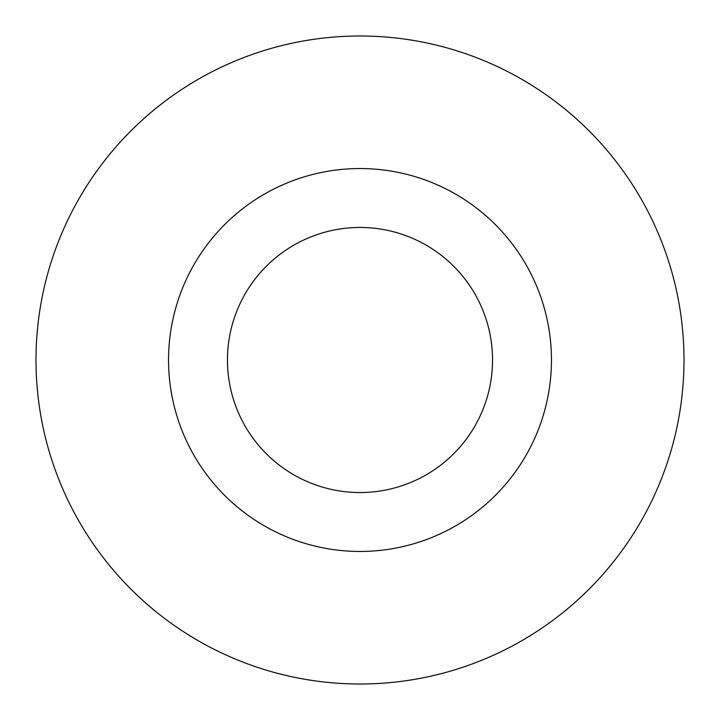 <?xml version="1.0" encoding="UTF-8"?>
<svg xmlns="http://www.w3.org/2000/svg" width="720" height="720" viewBox="0 0 720 720"><rect width="100%" height="100%" fill="white"/><g stroke="black" fill="none" stroke-linecap="round" stroke-linejoin="round"><path stroke-width="1.08" d="M492.543 360A132.543 132.543 0 0 0 360 227.457A132.543 132.543 0 0 0 227.457 360A132.543 132.543 0 0 0 360 492.543A132.543 132.543 0 0 0 492.543 360A132.543 132.543 0 0 1 360 492.543A132.543 132.543 0 0 1 227.457 360M684 360A324 324 0 0 0 360 36A324 324 0 0 0 36 360A324 324 0 0 0 360 684A324 324 0 0 0 684 360M360 551.457A191.457 191.457 0 0 0 551.457 360A191.457 191.457 0 0 0 360 168.543A191.457 191.457 0 0 0 168.543 360A191.457 191.457 0 0 0 360 551.457"/></g></svg>
